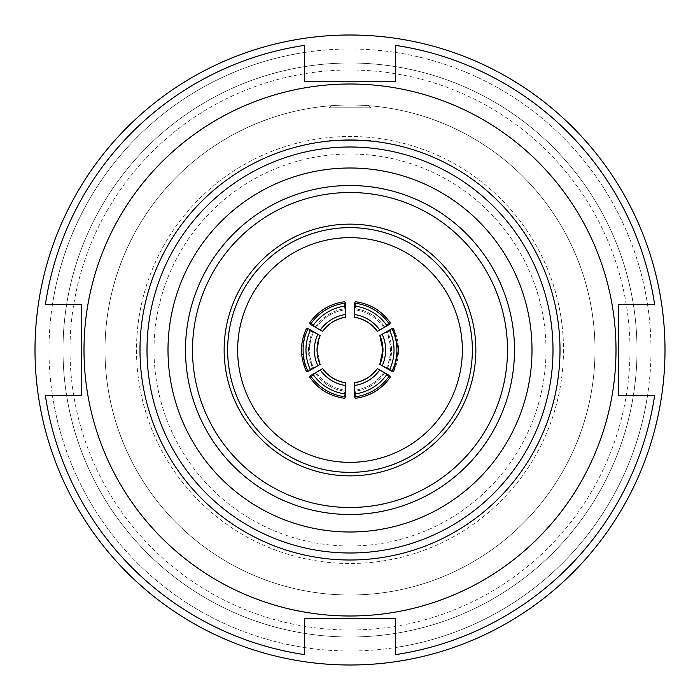 <?xml version="1.0" encoding="UTF-8"?>
<svg xmlns="http://www.w3.org/2000/svg" width="700" height="700" viewBox="0 0 700 700"><rect width="100%" height="100%" fill="white"/><g stroke="black" fill="none" stroke-linecap="round" stroke-linejoin="round"><path stroke-width="0.53" stroke-dasharray="3.5 2.62" d="M70 350A280 280 0 0 0 350 630A280 280 0 0 0 630 350A280 280 0 0 0 350 70A280 280 0 0 0 70 350M105 350A245 245 0 0 0 350 595A245 245 0 0 0 595 350A245 245 0 0 0 350 105A245 245 0 0 0 105 350A245 245 0 0 0 350 595A245 245 0 0 0 595 350A245 245 0 0 0 350 105A245 245 0 0 0 105 350A245 245 0 0 0 350 595A245 245 0 0 0 595 350A245 245 0 0 0 350 105A245 245 0 0 0 105 350M312.392 332.106L306.311 328.598L301.385 350L306.311 371.402L312.392 367.894L308.385 350L312.392 332.106L313.609 332.106A42 41.982 90 0 0 313.609 367.894L319.882 364.385A35 34.991 -90 0 1 319.882 335.615L308.026 328.598A49 48.982 -90 0 0 308.026 371.402L320.189 364.385A35 34.991 90 0 1 320.189 335.615L313.609 332.106A42 41.982 -90 0 0 313.609 367.894L319.882 364.385A35 34.991 90 0 1 319.882 335.615L306.381 328.598M306.311 371.402L308.026 371.402M394.021 350A46.2 46.183 -90 0 1 389.471 370.002L391.974 371.402A49 48.982 90 0 0 391.974 328.598L389.471 329.998A46.2 46.183 -90 0 1 394.021 350M393.619 371.402L387.537 367.894L391.536 350L387.537 332.106L386.391 332.106A42 41.982 -90 0 1 386.391 367.894L382.174 365.785A37.8 37.782 90 0 0 382.174 334.215L379.811 335.615A35 34.991 -90 0 1 379.811 364.385L380.118 364.385A35 34.991 -90 0 0 380.118 335.615L379.811 335.615C383.924 345.205 383.924 354.795 379.811 364.385M140 350A210 210 0 0 1 350 140A210 210 0 0 1 560 350A210 210 0 0 0 350 140A210 210 0 0 0 140 350A210 210 0 0 0 350 560A210 210 0 0 0 560 350A210 210 0 0 0 350 140A210 210 0 0 0 140 350A210 210 0 0 0 350 560A210 210 0 0 0 560 350A210 210 0 0 1 350 560A210 210 0 0 1 140 350M546 350A196 196 0 0 0 350 154A196 196 0 0 0 154 350A196 196 0 0 0 350 546A196 196 0 0 0 546 350M532 350A182 182 0 0 0 350 168A182 182 0 0 0 168 350A182 182 0 0 0 350 532A182 182 0 0 0 532 350A182 182 0 0 0 350 168A182 182 0 0 0 168 350A182 182 0 0 0 350 532A182 182 0 0 0 532 350A182 182 0 0 0 350 168A182 182 0 0 0 168 350A182 182 0 0 0 350 532A182 182 0 0 0 532 350A182 182 0 0 0 350 168A182 182 0 0 0 168 350A182 182 0 0 0 350 532A182 182 0 0 0 532 350A182 182 0 0 0 350 168A182 182 0 0 0 168 350A182 182 0 0 0 350 532A182 182 0 0 0 532 350M553 350A203 203 0 0 0 350 147A203 203 0 0 0 147 350A203 203 0 0 0 350 553A203 203 0 0 0 553 350A203 203 0 0 0 350 147A203 203 0 0 0 147 350A203 203 0 0 0 350 553A203 203 0 0 0 553 350A203 203 0 0 0 350 147A203 203 0 0 0 147 350A203 203 0 0 0 350 553A203 203 0 0 0 553 350M192.5 350A157.5 157.5 0 0 0 350 507.5A157.5 157.5 0 0 0 507.5 350A157.5 157.5 0 0 1 350 507.5A157.5 157.5 0 0 1 192.5 350A157.5 157.5 0 0 1 350 192.5A157.5 157.5 0 0 1 507.5 350A157.5 157.5 0 0 1 350 507.5A157.5 157.5 0 0 1 192.5 350A157.5 157.5 0 0 1 350 192.5A157.5 157.5 0 0 1 507.5 350A157.5 157.5 0 0 0 350 192.5A157.5 157.5 0 0 0 192.5 350M224.14 350A125.86 125.86 0 0 1 350 224.14A125.86 125.86 0 0 1 475.86 350A125.86 125.86 0 0 0 350 224.14A125.86 125.86 0 0 0 224.14 350A125.86 125.86 0 0 0 350 475.86A125.86 125.86 0 0 0 475.86 350A125.86 125.86 0 0 0 350 224.14A125.86 125.86 0 0 0 224.14 350A125.86 125.86 0 0 0 350 475.86A125.86 125.86 0 0 0 475.86 350A125.86 125.86 0 0 1 350 475.86A125.86 125.86 0 0 1 224.14 350A125.86 125.86 0 0 1 350 224.14A125.86 125.86 0 0 1 475.86 350M462.35 350A112.35 112.35 0 0 1 350 462.35A112.35 112.35 0 0 1 237.65 350A112.35 112.35 0 0 0 350 462.35A112.35 112.35 0 0 0 462.35 350A112.35 112.35 0 0 0 350 237.65A112.35 112.35 0 0 0 237.65 350A112.35 112.35 0 0 0 350 462.35A112.35 112.35 0 0 0 462.35 350A112.35 112.35 0 0 0 350 237.65A112.35 112.35 0 0 0 237.65 350A112.35 112.35 0 0 1 350 237.65A112.35 112.35 0 0 1 462.35 350M136.5 350A213.5 213.5 0 0 0 350 563.5A213.5 213.5 0 0 0 563.5 350A213.5 213.5 0 0 0 350 136.5A213.5 213.5 0 0 0 136.5 350A213.5 213.5 0 0 0 350 563.5A213.5 213.5 0 0 0 563.5 350A213.5 213.5 0 0 0 350 136.5A213.5 213.5 0 0 0 136.5 350M665 350A315 315 0 0 0 350 35A315 315 0 0 0 35 350A315 315 0 0 0 350 665A315 315 0 0 0 665 350A315 315 0 0 0 350 35A315 315 0 0 0 35 350A315 315 0 0 0 350 665A315 315 0 0 0 665 350A315 315 0 0 0 350 35A315 315 0 0 0 35 350A315 315 0 0 0 350 665A315 315 0 0 0 665 350M331.8 105L368.2 105L331.8 105L329 107.8L329 141.05M368.2 105L371 107.8L329 107.8L371 107.8L371 141.05M185.5 350A164.5 164.5 0 0 0 350 514.5A164.5 164.5 0 0 0 514.5 350A164.5 164.5 0 0 0 350 185.5A164.5 164.5 0 0 0 185.5 350M63 350A287 287 0 0 0 350 637A287 287 0 0 0 637 350A287 287 0 0 0 350 63A287 287 0 0 0 63 350A287 287 0 0 0 350 637A287 287 0 0 0 637 350A287 287 0 0 0 350 63A287 287 0 0 0 63 350M651 350A301 301 0 0 0 350 49A301 301 0 0 0 49 350A301 301 0 0 0 350 651A301 301 0 0 0 651 350M350.236 140L341.959 140.157M309.619 322.866L315.7 326.384C322.866 316.461 332.5 310.572 344.592 308.709L344.592 301.656C329.866 303.66 318.203 310.73 309.619 322.866L310.476 324.354L322.639 331.371A35 34.991 150 0 1 345.45 317.266L345.45 303.144A49 48.982 -30 0 0 310.476 324.354M315.7 373.616C322.866 383.539 332.5 389.428 344.592 391.291L344.592 398.344C329.866 396.34 318.203 389.27 309.619 377.134L315.7 373.616L316.304 372.566A42 41.982 30 0 0 345.205 390.233L345.301 382.996A35 34.991 -150 0 1 322.49 368.891L320.241 369.967A37.8 37.782 -150 0 0 345.485 385.499L345.45 382.734A35 34.991 30 0 1 322.639 368.629L316.304 372.566A42 41.982 -150 0 0 345.205 390.233L345.45 382.734C335.983 381.054 328.379 376.346 322.639 368.629M390.381 377.134L384.3 373.616C377.134 383.539 367.5 389.428 355.408 391.291L355.408 398.344C370.134 396.34 381.797 389.27 390.381 377.134L389.524 375.646L377.361 368.629A35 34.991 -30 0 1 354.55 382.734L354.55 396.856A49 48.982 150 0 0 389.524 375.646M387.608 367.894C392.91 355.967 392.91 344.033 387.608 332.106L393.689 328.598C400.207 342.869 400.207 357.131 393.689 371.402L380.118 364.385A35 34.991 90 0 0 380.118 335.615L386.391 332.106L379.811 335.615M384.3 326.384C377.134 316.461 367.5 310.572 355.408 308.709L355.408 301.656C370.134 303.66 381.797 310.73 390.381 322.866L384.3 326.384L383.696 327.434A42 41.982 -150 0 0 354.795 309.767L354.55 317.266A35 34.991 -150 0 1 377.361 331.371L379.759 330.033A37.8 37.782 30 0 0 354.515 314.501L354.55 317.266C364.017 318.946 371.621 323.654 377.361 331.371L383.696 327.434A42 41.982 30 0 0 354.795 309.767L354.699 317.004A35 34.991 30 0 1 377.51 331.109L377.361 331.371M390.346 322.928L384.265 326.445C377.099 316.523 367.465 310.634 355.373 308.779L355.373 301.717M387.537 332.106L393.619 328.598M390.346 377.072L384.265 373.555C377.099 383.477 367.465 389.366 355.373 391.221L355.373 398.283M309.654 377.072L315.735 373.555C322.901 383.477 332.535 389.366 344.627 391.221L344.627 398.283M306.381 371.402L312.463 367.894C307.16 355.967 307.16 344.033 312.463 332.106M309.654 322.928L315.735 326.445C322.901 316.523 332.535 310.634 344.627 308.779L344.627 301.717M304.5 618.8L304.5 654.622A308 308 0 0 1 45.377 395.5L81.2 395.5L81.2 304.5L45.377 304.5A308 308 0 0 1 304.5 45.377L304.5 81.2L395.5 81.2L395.5 45.377A308 308 0 0 1 654.622 304.5L647.544 304.5A301 301 0 0 0 395.5 52.456M647.544 304.5L618.8 304.5L618.8 395.5L654.622 395.5A308 308 0 0 1 395.5 654.622L395.5 647.544A301 301 0 0 0 647.544 395.5M395.5 647.544L395.5 618.8L306.793 618.8M52.456 395.5A301 301 0 0 0 304.5 647.544M304.5 52.456A301 301 0 0 0 52.456 304.5M315.735 373.555L316.304 372.566L322.49 368.891A35 34.991 30 0 0 345.301 382.996L345.45 382.734M355.373 391.221L354.795 390.233L354.699 382.996A35 34.991 -30 0 0 377.51 368.891L383.696 372.566A42 41.982 150 0 1 354.795 390.233L354.55 382.734C364.017 381.054 371.621 376.346 377.361 368.629M384.265 373.555L383.696 372.566A42 41.982 -30 0 1 354.795 390.233L355.408 391.291M344.627 308.779L345.205 309.767L345.301 317.004A35 34.991 150 0 0 322.49 331.109L316.304 327.434A42 41.982 -30 0 1 345.205 309.767L345.45 317.266C335.983 318.946 328.379 323.654 322.639 331.371M315.735 326.445L316.304 327.434A42 41.982 150 0 1 345.205 309.767L344.592 308.709M387.537 367.894L386.391 367.894A42 41.982 90 0 0 386.391 332.106L387.608 332.106M384.265 326.445L383.696 327.434L377.51 331.109A35 34.991 -150 0 0 354.699 317.004L354.55 317.266M389.471 370.002L382.174 365.785M382.174 334.215L389.471 329.998M393.689 328.598L391.974 328.598M393.689 371.402L391.974 371.402M387.056 374.176A46.2 46.183 -30 0 1 354.515 393.969M354.55 382.734L354.699 382.996A35 34.991 150 0 0 377.51 368.891L383.696 372.566L384.3 373.616M355.408 398.344L354.55 396.856M345.485 385.499L345.485 393.969A46.2 46.183 30 0 1 312.944 374.176L320.241 369.967M312.944 374.176L310.476 375.646A49 48.982 -150 0 0 345.45 396.856L345.485 393.969M344.592 398.344L345.45 396.856M309.619 377.134L310.476 375.646M354.515 314.501L354.515 306.031A46.2 46.183 -150 0 1 387.056 325.824L379.759 330.033M387.056 325.824L389.524 324.354A49 48.982 30 0 0 354.55 303.144L354.515 306.031M355.408 301.656L354.55 303.144M390.381 322.866L389.524 324.354M310.529 370.002A46.2 46.183 90 0 1 310.529 329.998M306.311 328.598L308.026 328.598M345.45 317.266L345.301 317.004A35 34.991 -30 0 0 322.49 331.109L316.304 327.434L315.7 326.384M344.592 301.656L345.45 303.144M312.944 325.824A46.2 46.183 150 0 1 345.485 306.031M317.826 334.215A37.8 37.782 -90 0 0 317.826 365.785M227.64 350A122.36 122.36 0 0 1 350 227.64A122.36 122.36 0 0 1 472.36 350A122.36 122.36 0 0 1 350 472.36A122.36 122.36 0 0 1 227.64 350M354.515 385.499A37.8 37.782 150 0 0 379.759 369.967M345.485 314.501A37.8 37.782 -30 0 0 320.241 330.033M320.189 335.615L317.1 350L320.189 364.385"/><path stroke-width="1.05" d="M391.974 328.598L393.619 328.598L398.545 350L393.619 371.402L391.974 371.402L379.811 364.385A35 34.991 -90 0 0 379.811 335.615L391.974 328.598A49 48.982 90 0 1 391.974 371.402M305.979 350A46.2 46.183 90 0 0 310.529 370.002L308.026 371.402A49 48.982 -90 0 1 308.026 328.598L310.529 329.998A46.2 46.183 90 0 0 305.979 350M616 350A266 266 0 0 0 350 84A266 266 0 0 0 84 350A266 266 0 0 0 350 616A266 266 0 0 0 616 350M618.8 350L618.8 304.5L654.622 304.5A308 308 0 0 0 395.5 45.377L395.5 81.2L304.5 81.2L304.5 45.377A308 308 0 0 0 45.377 304.5L81.2 304.5L81.2 395.5L45.377 395.5A308 308 0 0 0 304.5 654.622L304.5 618.8L395.5 618.8L395.5 654.622A308 308 0 0 0 654.622 395.5L618.8 395.5L618.8 350M560 350A210 210 0 0 0 350 140A210 210 0 0 0 140 350A210 210 0 0 0 350 560A210 210 0 0 0 560 350M553 350A203 203 0 0 0 350 147A203 203 0 0 0 147 350A203 203 0 0 0 350 553A203 203 0 0 0 553 350M532 350A182 182 0 0 0 350 168A182 182 0 0 0 168 350A182 182 0 0 0 350 532A182 182 0 0 0 532 350M514.5 350A164.5 164.5 0 0 1 350 514.5A164.5 164.5 0 0 1 185.5 350A164.5 164.5 0 0 1 350 185.5A164.5 164.5 0 0 1 514.5 350M192.5 350A157.5 157.5 0 0 0 350 507.5A157.5 157.5 0 0 0 507.5 350A157.5 157.5 0 0 0 350 192.5A157.5 157.5 0 0 0 192.5 350M224.14 350A125.86 125.86 0 0 1 350 224.14A125.86 125.86 0 0 1 475.86 350A125.86 125.86 0 0 1 350 475.86A125.86 125.86 0 0 1 224.14 350A125.86 125.86 0 0 1 350 224.14A125.86 125.86 0 0 1 475.86 350M237.65 350A112.35 112.35 0 0 0 350 462.35A112.35 112.35 0 0 0 462.35 350A112.35 112.35 0 0 0 350 237.65A112.35 112.35 0 0 0 237.65 350M665 350A315 315 0 0 0 350 35A315 315 0 0 0 35 350A315 315 0 0 0 350 665A315 315 0 0 0 665 350M341.959 140.157L329 141.05C327.696 139.912 372.277 139.904 371 141.05L350.236 140M354.55 303.144L355.373 301.717C370.099 303.721 381.762 310.791 390.346 322.928L389.524 324.354L377.361 331.371A35 34.991 -150 0 0 354.55 317.266L354.55 303.144A49 48.982 30 0 1 389.524 324.354M354.55 396.856L355.373 398.283C370.099 396.279 381.762 389.209 390.346 377.072L389.524 375.646A49 48.982 150 0 1 354.55 396.856L354.515 393.969A46.2 46.183 -30 0 0 387.056 374.176L379.759 369.967A37.8 37.782 150 0 1 354.515 385.499L354.55 382.734A35 34.991 -30 0 0 377.361 368.629L379.759 369.967M345.45 396.856L344.627 398.283C329.901 396.279 318.238 389.209 309.654 377.072L310.476 375.646L322.639 368.629A35 34.991 30 0 0 345.45 382.734L345.45 396.856A49 48.982 -150 0 1 310.476 375.646M308.026 328.598L306.381 328.598C299.863 342.869 299.863 357.131 306.381 371.402L308.026 371.402M345.45 303.144L344.627 301.717C329.901 303.721 318.238 310.791 309.654 322.928L310.476 324.354A49 48.982 -30 0 1 345.45 303.144L345.485 306.031A46.2 46.183 150 0 0 312.944 325.824L320.241 330.033A37.8 37.782 -30 0 1 345.485 314.501L345.45 317.266A35 34.991 150 0 0 322.639 331.371L320.241 330.033M306.793 618.8L304.5 618.8M317.826 334.215L320.189 335.615A35 34.991 90 0 0 320.189 364.385L317.826 365.785A37.8 37.782 -90 0 1 317.826 334.215L310.529 329.998M310.529 370.002L317.826 365.785M312.944 374.176A46.2 46.183 30 0 0 345.485 393.969M354.515 385.499L354.515 393.969M387.056 374.176L389.524 375.646M345.485 314.501L345.485 306.031M312.944 325.824L310.476 324.354M389.471 370.002A46.2 46.183 -90 0 0 389.471 329.998M387.056 325.824A46.2 46.183 -150 0 0 354.515 306.031M382.174 334.215A37.8 37.782 90 0 1 382.174 365.785M472.36 350A122.36 122.36 0 0 0 350 227.64A122.36 122.36 0 0 0 227.64 350A122.36 122.36 0 0 0 350 472.36A122.36 122.36 0 0 0 472.36 350M345.485 385.499A37.8 37.782 -150 0 1 320.241 369.967M354.515 314.501A37.8 37.782 30 0 1 379.759 330.033M379.811 335.615L382.9 350L379.811 364.385M320.189 335.615C316.076 345.205 316.076 354.795 320.189 364.385M345.45 382.734C335.983 381.054 328.379 376.346 322.639 368.629M354.55 382.734C364.017 381.054 371.621 376.346 377.361 368.629M345.45 317.266C335.983 318.946 328.379 323.654 322.639 331.371M354.55 317.266C364.017 318.946 371.621 323.654 377.361 331.371"/></g></svg>
